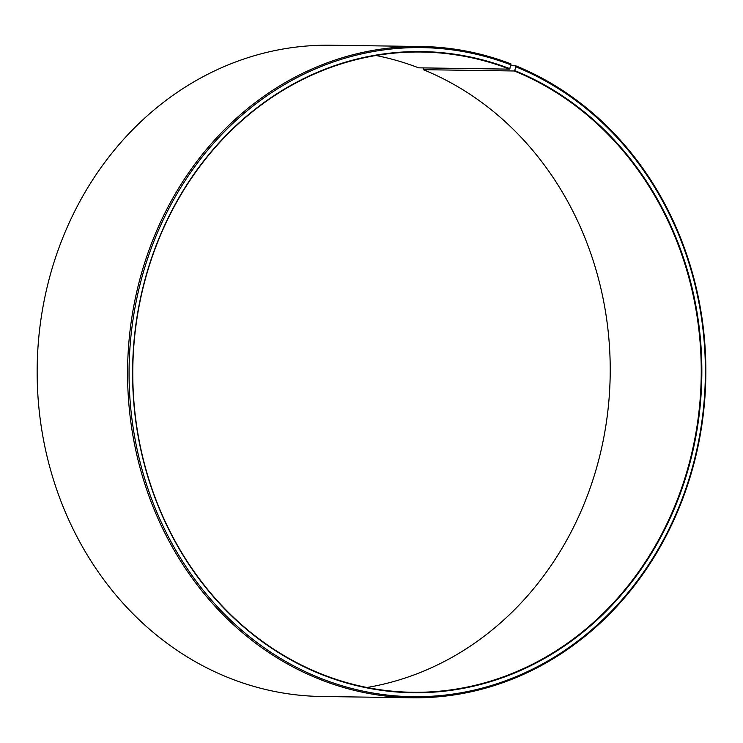 <?xml version="1.0" encoding="UTF-8"?>
<svg xmlns="http://www.w3.org/2000/svg" width="743" height="743" viewBox="0 0 743 743"><rect width="100%" height="100%" fill="white"/><g stroke="black" fill="none" stroke-linecap="round" stroke-linejoin="round"><path stroke-width="1.11" d="M366.986 687.489A320.149 284.235 90.8 0 0 608.74 402.474A320.149 284.235 90.8 0 0 423.306 69.684L423.677 67.91M421.365 46.512A325.666 289.138 90.8 0 0 131.938 316.843A325.666 289.138 90.8 0 0 322.481 680.384A325.666 289.138 90.8 0 0 412.068 697.779L321.645 696.488A325.666 289.138 90.8 0 1 232.057 679.093A325.666 289.138 90.8 0 1 41.515 315.552A325.666 289.138 90.8 0 1 330.941 45.221L421.365 46.512A325.666 289.138 90.8 0 1 510.952 63.907L509.661 69.136A320.149 284.235 90.8 0 0 421.587 52.029A320.149 284.235 90.8 0 0 137.074 317.79A320.149 284.235 90.8 0 0 324.375 675.164A320.149 284.235 90.8 0 0 412.449 692.272A320.149 284.235 90.8 0 0 696.525 429.259A320.149 284.235 90.8 0 0 514.332 70.984L423.306 69.684M509.995 68.718A320.595 284.625 90.8 0 0 148.126 268.697A320.595 284.625 90.8 0 0 324.45 675.591A320.595 284.625 90.8 0 0 685.492 478.251A320.595 284.625 90.8 0 0 514.676 70.566L514.332 70.984M511.138 64.957A324.57 288.154 90.8 0 0 144.792 267.415A324.57 288.154 90.8 0 0 323.307 679.353A324.57 288.154 90.8 0 0 688.817 479.569A324.57 288.154 90.8 0 0 515.883 66.833L514.676 70.566M509.661 69.136L418.625 67.836A320.149 284.235 90.8 0 0 376.014 55.511M510.905 65.718L515.707 65.783L515.883 66.833M412.068 697.779A325.666 289.138 90.8 0 0 701.039 430.243A325.666 289.138 90.8 0 0 515.707 65.783"/></g></svg>
